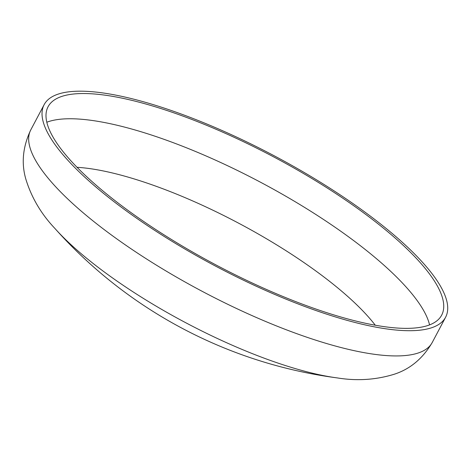 <?xml version="1.0" encoding="UTF-8"?>
<svg xmlns="http://www.w3.org/2000/svg" width="471" height="471" viewBox="0 0 471 471"><rect width="100%" height="100%" fill="white"/><g stroke="black" fill="none" stroke-linecap="round" stroke-linejoin="round"><path stroke-width="0.71" d="M385.578 328.764A227.134 62.466 27.9 0 0 445.607 317.23A227.134 62.466 27.9 0 0 274.104 155.742A227.134 62.466 27.9 0 0 44.139 104.662A227.134 62.466 27.9 0 0 152.204 228.753A227.134 62.466 27.9 0 0 385.578 328.764M382.823 326.456A222.683 61.242 27.9 0 0 441.668 315.146A222.683 61.242 27.9 0 0 273.527 156.819A222.683 61.242 27.9 0 0 48.071 106.746A222.683 61.242 27.9 0 0 154.023 228.406A222.683 61.242 27.9 0 0 382.823 326.456M432.248 342.458A227.134 62.466 27.9 0 1 372.225 353.992A227.134 62.466 27.9 0 1 138.845 253.981A227.134 62.466 27.9 0 1 30.78 129.89C22.814 146.711 21.171 163.137 25.852 179.174C31.486 197.508 41.118 213.875 54.754 228.282L54.754 228.282A198.88 54.695 27.9 0 0 334.498 377.53A198.88 54.695 27.9 0 0 337.389 377.93A198.88 54.695 27.9 0 0 337.395 377.93C356.977 381.116 375.929 379.879 394.256 374.233C410.153 369.087 422.817 358.496 432.248 342.458L445.607 317.23M375.287 325.22A196.949 54.165 27.9 0 0 77.05 167.311M429.57 324.89A222.683 61.242 27.9 0 0 260.169 182.047A222.683 61.242 27.9 0 0 46.812 122.23M30.78 129.89L44.139 104.662M54.754 228.282A458.725 458.725 0 0 0 337.436 377.936"/></g></svg>

